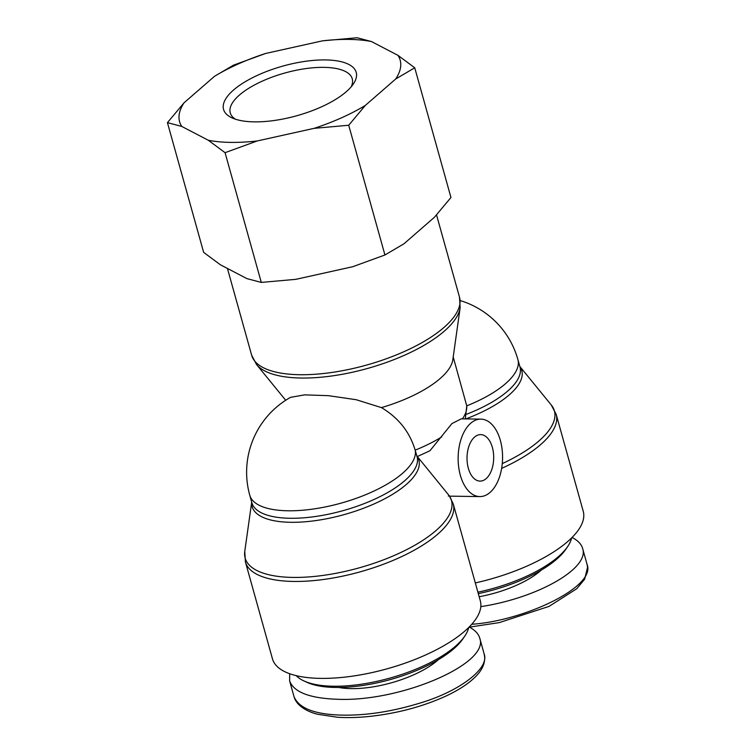 <?xml version="1.0" encoding="UTF-8"?>
<svg xmlns="http://www.w3.org/2000/svg" width="755" height="755" viewBox="0 0 755 755"><rect width="100%" height="100%" fill="white"/><g stroke="black" fill="none" stroke-linecap="round" stroke-linejoin="round"><path stroke-width="1.13" d="M468.723 627.471A91.298 34.183 164.4 0 1 464.835 636.012A91.298 34.183 164.4 0 1 389.863 678.103A91.298 34.183 164.4 0 1 303.935 680.934A91.298 34.183 164.4 0 1 296.186 675.64M303.935 680.934L306.955 682.322A88.533 33.144 -15.6 0 0 390.278 679.576A88.533 33.144 -15.6 0 0 462.966 638.758L464.835 636.012M469.176 627.018C474.952 630.029 478.462 633.728 479.718 638.098C489.976 663.315 402.132 701.518 338.929 699.319C310.267 698.507 293.837 692.373 289.627 680.925L289.684 673.724M438.372 659.681A64.741 24.245 164.4 0 1 338.835 687.475M571.639 537.89A91.298 34.183 164.4 0 1 567.751 546.431A91.298 34.183 164.4 0 1 477.896 592.175M478.302 593.638A88.533 33.144 -15.6 0 0 565.891 549.178L567.751 546.431M572.092 537.437C577.868 540.448 581.378 544.147 582.643 548.517C589.778 568.241 537.645 598.007 480.812 606.642M541.288 570.101A64.741 24.245 164.4 0 1 479.17 596.733M458.238 454.727A38.731 22.216 90.8 0 0 479.802 496.582A38.731 22.216 90.8 0 0 500.367 440.439A38.731 22.216 90.8 0 0 480.916 419.129A38.731 22.216 90.8 0 0 458.238 454.727M448.338 496.082L449.178 495.658L417.345 456.567M417.1 456.662L429.954 450.735L451.924 423.583L461.267 418.846L480.916 419.129M453.208 356.964L466.75 405.86L465.316 418.902M290.562 397.338A85.768 85.768 0 0 0 249.773 495.28A85.768 32.116 -15.6 0 0 313.504 508.993A85.768 32.116 -15.6 0 0 402.632 473.234A85.768 32.116 -15.6 0 0 415.297 450.641L417.005 456.388A85.768 32.116 164.4 0 1 417.081 456.643L416.732 455.86M415.297 450.641L415.165 450.15C409.71 431.935 398.47 417.76 381.445 407.615A85.768 32.116 -15.6 0 0 452.821 359.748L460.144 307.681L459.502 297.177A107.899 40.402 164.4 0 1 366.439 365.109A107.899 40.402 164.4 0 1 251.651 355.209L227.434 268.459M290.562 397.347L304.586 394.865L328.425 395.667L356.218 399.716L381.445 407.615M475.31 582.917A107.899 40.402 -15.6 0 0 583.237 511.267L556.171 414.335L551.292 405.01A107.106 40.1 164.4 0 1 502.273 463.608M492.364 447.404A23.235 13.326 -89.2 0 1 480.02 481.095A23.235 13.326 -89.2 0 1 467.024 457.662A23.235 13.326 -89.2 0 1 480.69 434.616A23.235 13.326 -89.2 0 1 492.364 447.404M480.322 600.838A107.899 40.402 164.4 0 1 387.258 668.77A107.899 40.402 164.4 0 1 272.47 658.879L245.413 561.947A107.899 40.402 -15.6 0 0 360.192 571.837A107.899 40.402 -15.6 0 0 453.255 503.915L480.322 600.838M235.334 119.167A63.326 23.716 164.4 0 1 230.266 112.872A63.326 23.716 164.4 0 1 284.88 72.999A63.326 23.716 164.4 0 1 352.255 78.813A63.326 23.716 164.4 0 1 351.179 86.825M254.303 121.866A68.865 25.783 -15.6 0 0 353.359 83.984A68.865 25.783 -15.6 0 0 282.946 66.062A68.865 25.783 -15.6 0 0 232.002 117.865A68.865 25.783 -15.6 0 0 254.303 121.866M208.304 140.26A114.505 42.875 -15.6 0 0 257.228 140.959L225.065 152.68L208.304 140.26L181.776 126.434L167.431 122.64L184.041 102.822L214.429 76.368L233.455 65.175L265.618 53.463L322.527 40.836L357.106 37.75L371.451 41.544L397.979 55.36L414.74 67.79L395.714 78.982L365.326 105.426L348.716 125.254L314.137 128.341L257.228 140.959M314.137 128.341A114.505 42.875 -15.6 0 0 365.326 105.426M395.714 78.982A114.505 42.875 -15.6 0 0 397.979 55.36M371.451 41.544A114.505 42.875 -15.6 0 0 322.527 40.836M265.618 53.463A114.505 42.875 -15.6 0 0 214.429 76.368M184.041 102.822A114.505 42.875 -15.6 0 0 181.776 126.434M167.431 122.64L203.652 252.378L220.413 264.797L246.932 278.623L261.287 282.417L295.866 279.331L352.774 266.704L384.937 254.982L403.963 243.799L434.342 217.346L450.961 197.517L414.74 67.79M261.287 282.417L225.065 152.68M384.937 254.982L348.716 125.254M484.115 653.915C489.778 668.033 460.71 690.438 422.602 702.273C394.167 711.191 367.742 715.476 343.346 715.136C315.524 714.702 299.093 708.567 294.044 696.733C296.932 707.208 310.324 712.607 317.864 714.305L337.485 717.25C355.058 718.364 374.688 716.674 396.375 712.182C414.042 708.473 430.624 703.065 446.139 695.968C457.709 690.58 466.949 684.691 473.866 678.292C481.511 671.308 485.106 664.164 484.653 656.859L484.106 653.896M469.412 627.141L499.3 622.601L549.055 606.388L576.782 588.711L584.653 579.179L587.569 567.279L587.022 564.315C596.658 586.71 524.225 620.761 471.743 624.281M465.826 418.912A86.561 32.408 -15.6 0 0 519.846 366.515M466.75 405.86A85.768 32.116 -15.6 0 0 505.548 383.653A85.768 32.116 -15.6 0 0 517.902 359.578L519.997 367.062A85.768 32.116 164.4 0 1 466.675 414.202M466.628 405.359A85.768 32.116 164.4 0 1 462.39 418.865M251.717 502.226A86.561 32.408 -15.6 0 0 343.468 514.797A86.561 32.408 -15.6 0 0 417.26 456.596M417.081 456.643A85.768 32.116 164.4 0 1 343.11 510.635A85.768 32.116 164.4 0 1 251.868 502.764L249.773 495.28M449.178 495.658A107.106 40.1 164.4 0 1 357.474 568.326A107.106 40.1 164.4 0 1 244.762 551.443L245.413 561.947M285.701 400.273L256.54 364.533A107.106 40.1 -15.6 0 0 367.383 368.497A107.106 40.1 -15.6 0 0 460.144 307.681M501.631 468.383A107.899 40.402 -15.6 0 0 556.171 414.335M441.713 436.89A85.768 32.116 164.4 0 1 415.165 450.15M289.627 680.916L294.044 696.733M479.718 638.098L484.134 653.915M582.643 548.517L587.05 564.334M479.802 496.582L449.546 496.148M251.698 502.16L244.762 551.443M256.54 364.533L251.651 355.209M459.502 297.177L436.541 214.948M449.291 495.79L453.255 503.915M517.902 359.578A85.768 85.768 0 0 0 460.191 300.565M519.827 366.449L551.292 405.01"/></g></svg>
